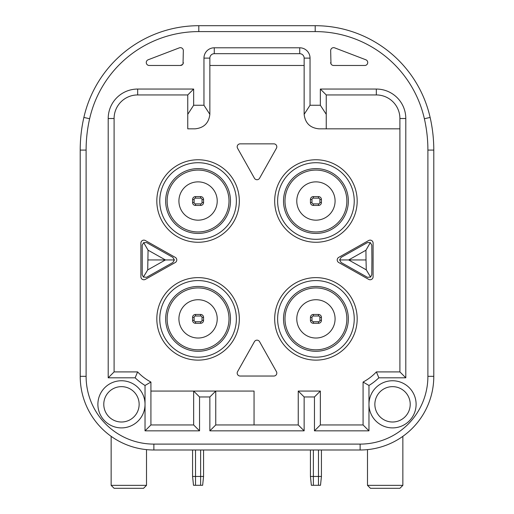 <?xml version="1.0" encoding="UTF-8"?>
<svg xmlns="http://www.w3.org/2000/svg" width="514" height="514" viewBox="0 0 514 514"><rect width="100%" height="100%" fill="white"/><g stroke="black" fill="none" stroke-linecap="round" stroke-linejoin="round"><path stroke-width="0.77" d="M296.777 318.879A19.153 19.153 0 0 0 315.93 338.026A19.153 19.153 0 0 0 335.083 318.879A19.153 19.153 0 0 0 315.93 299.726A19.153 19.153 0 0 0 296.777 318.879M346.866 318.879A30.936 30.936 0 0 1 315.93 349.816A30.936 30.936 0 0 1 284.994 318.879A30.936 30.936 0 0 1 315.93 287.936A30.936 30.936 0 0 1 346.866 318.879M178.917 318.879A19.153 19.153 0 0 0 198.07 338.026A19.153 19.153 0 0 0 217.223 318.879A19.153 19.153 0 0 0 198.07 299.726A19.153 19.153 0 0 0 178.917 318.879M229.006 318.879A30.936 30.936 0 0 1 198.07 349.816A30.936 30.936 0 0 1 167.134 318.879A30.936 30.936 0 0 1 198.07 287.936A30.936 30.936 0 0 1 229.006 318.879M315.93 220.172A19.153 19.153 0 0 0 335.083 201.019A19.153 19.153 0 0 0 315.93 181.866A19.153 19.153 0 0 0 296.777 201.019A19.153 19.153 0 0 0 315.93 220.172M315.93 170.076A30.936 30.936 0 0 1 346.866 201.019A30.936 30.936 0 0 1 315.93 231.955A30.936 30.936 0 0 1 284.994 201.019A30.936 30.936 0 0 1 315.93 170.076M198.07 220.172A19.153 19.153 0 0 0 217.223 201.019A19.153 19.153 0 0 0 198.07 181.866A19.153 19.153 0 0 0 178.917 201.019A19.153 19.153 0 0 0 198.07 220.172M198.07 170.076A30.936 30.936 0 0 1 229.006 201.019A30.936 30.936 0 0 1 198.07 231.955A30.936 30.936 0 0 1 167.134 201.019A30.936 30.936 0 0 1 198.07 170.076M357.179 318.879A41.248 41.248 0 0 1 315.93 360.128A41.248 41.248 0 0 1 274.682 318.879A41.248 41.248 0 0 1 315.93 277.624A41.248 41.248 0 0 1 357.179 318.879M239.318 318.879A41.248 41.248 0 0 1 198.07 360.128A41.248 41.248 0 0 1 156.821 318.879A41.248 41.248 0 0 1 198.07 277.624A41.248 41.248 0 0 1 239.318 318.879M239.318 201.019A41.248 41.248 0 0 1 198.07 242.267A41.248 41.248 0 0 1 156.821 201.019A41.248 41.248 0 0 1 198.07 159.764A41.248 41.248 0 0 1 239.318 201.019M357.179 201.019A41.248 41.248 0 0 1 315.93 242.267A41.248 41.248 0 0 1 274.682 201.019A41.248 41.248 0 0 1 315.93 159.764A41.248 41.248 0 0 1 357.179 201.019M339.619 259.949L341.123 262.513L367.394 277.29L370.613 277.078L371.783 274.752L371.911 259.949L371.783 245.139L370.318 242.621L365.936 250.234L348.665 259.949L366.276 269.85L366.019 259.949L339.619 259.949L341.123 257.379L367.394 242.602L370.318 242.621M111.146 485.351L146.509 485.351L143.56 488.3L114.095 488.3L111.146 485.351L111.146 436.341M146.509 485.351L146.509 449.628M367.491 485.351L402.854 485.351L399.905 488.3L370.44 488.3L367.491 485.351L367.491 449.628M399.905 488.3L402.854 485.351L402.854 436.341M273.866 143.856A2.949 2.949 0 0 1 276.436 148.244L259.57 178.229A2.949 2.949 0 0 1 254.43 178.229L237.564 148.244A2.949 2.949 0 0 1 240.134 143.856L273.866 143.856M276.436 371.648A2.949 2.949 0 0 1 273.866 376.036L240.134 376.036A2.949 2.949 0 0 1 237.564 371.648L254.43 341.662A2.949 2.949 0 0 1 259.57 341.662L276.436 371.648M175.28 257.379A2.949 2.949 0 0 1 175.28 262.513L145.301 279.378A2.949 2.949 0 0 1 140.907 276.815L140.907 243.083A2.949 2.949 0 0 1 145.301 240.513L175.28 257.379M330.977 63.852L330.663 50.61A2.949 2.949 0 0 1 334.659 47.853L365.846 59.778A2.949 2.949 0 0 1 364.799 65.477L333.612 65.477A2.949 2.949 0 0 1 330.663 62.528L330.727 63.138M416.109 404.325A23.573 23.573 0 0 1 392.542 427.899A23.573 23.573 0 0 1 368.968 404.325A23.573 23.573 0 0 1 392.542 380.752A23.573 23.573 0 0 1 416.109 404.325M374.86 404.325A17.682 17.682 0 0 0 392.542 422.007A17.682 17.682 0 0 0 410.217 404.325A17.682 17.682 0 0 0 392.542 386.644A17.682 17.682 0 0 0 374.86 404.325M320.351 105.254L320.351 89.05L376.332 89.05A29.465 29.465 0 0 1 405.797 118.516L405.797 377.809L378.85 377.809A57.459 57.459 0 0 1 368.968 385.468L368.968 430.841L314.459 430.841L314.459 396.956L304.147 396.956L304.147 430.841L209.853 430.841L209.853 396.956L199.541 396.956L199.541 430.841L145.032 430.841L145.032 404.325A23.573 23.573 0 0 1 121.458 427.899A23.573 23.573 0 0 1 97.891 404.325A23.573 23.573 0 0 1 121.458 380.752A23.573 23.573 0 0 1 145.032 404.325L145.032 385.468A57.459 57.459 0 0 1 135.15 377.809L137.611 371.911A51.561 51.561 0 0 0 150.923 382.05L150.923 424.949L193.649 424.949L193.649 391.064L215.751 391.064L215.751 424.949L298.248 424.949L298.248 391.064L320.351 391.064L320.351 424.949L363.077 424.949L363.077 382.05A51.561 51.561 0 0 0 376.389 371.911L399.905 371.911L399.905 118.516A23.573 23.573 0 0 0 376.332 94.942L326.242 94.942L326.242 128.828L318.879 128.828C310.096 127.922 305.188 123.09 304.147 114.326L310.038 105.254L320.351 105.254L326.242 114.326M103.783 404.325A17.682 17.682 0 0 0 121.458 422.007A17.682 17.682 0 0 0 139.14 404.325A17.682 17.682 0 0 0 121.458 386.644A17.682 17.682 0 0 0 103.783 404.325M230.484 201.019A32.414 32.414 0 0 0 198.07 168.605A32.414 32.414 0 0 0 165.656 201.019A32.414 32.414 0 0 0 198.07 233.427A32.414 32.414 0 0 0 230.484 201.019M348.344 201.019A32.414 32.414 0 0 0 315.93 168.605A32.414 32.414 0 0 0 283.516 201.019A32.414 32.414 0 0 0 315.93 233.427A32.414 32.414 0 0 0 348.344 201.019M230.484 318.879A32.414 32.414 0 0 0 198.07 286.465A32.414 32.414 0 0 0 165.656 318.879A32.414 32.414 0 0 0 198.07 351.287A32.414 32.414 0 0 0 230.484 318.879M348.344 318.879A32.414 32.414 0 0 0 315.93 286.465A32.414 32.414 0 0 0 283.516 318.879A32.414 32.414 0 0 0 315.93 351.287A32.414 32.414 0 0 0 348.344 318.879M187.758 114.326L187.758 94.942L193.649 89.05L193.649 105.254L187.758 114.326L187.758 128.828L195.121 128.828C203.904 127.922 208.812 123.09 209.853 114.326L209.853 114.095A14.733 14.733 0 0 1 209.853 114.243M327.315 26.323L325.613 26.163M182.624 64.456L180.388 65.477A2.949 2.949 0 0 0 183.337 62.528L183.273 63.138M187.43 26.253L186.685 26.323M198.802 25.7L315.198 25.7A117.86 117.86 0 0 1 430.128 117.436A147.325 147.325 0 0 1 433.79 150.088L433.79 376.332A73.663 73.663 0 0 1 360.128 449.994L153.872 449.994A73.663 73.663 0 0 1 80.21 376.332L80.21 150.088A147.325 147.325 0 0 1 83.872 117.436A117.86 117.86 0 0 1 198.802 25.7L198.802 31.592A111.968 111.968 0 0 0 89.622 118.747A141.434 141.434 0 0 0 86.101 150.088L86.101 376.332A67.771 67.771 0 0 0 153.872 444.102L360.128 444.102L360.128 449.994M180.388 65.477L149.201 65.477A2.949 2.949 0 0 1 148.154 59.778L179.341 47.853A2.949 2.949 0 0 1 183.337 50.61L183.023 63.852M193.649 105.254L203.962 105.254L209.853 114.326M304.147 114.095L304.147 58.114A4.42 4.42 0 0 0 299.726 53.694L214.274 53.694A4.42 4.42 0 0 0 209.853 58.114L209.853 114.095M203.962 105.254L203.962 58.114A10.312 10.312 0 0 1 214.274 47.796L299.726 47.796A10.312 10.312 0 0 1 310.038 58.114L310.038 105.254M320.351 89.05L326.242 94.942M187.758 94.942L137.668 94.942A23.573 23.573 0 0 0 114.095 118.516L114.095 371.911L137.611 371.911M135.15 377.809L108.203 377.809L108.203 118.516A29.465 29.465 0 0 1 137.668 89.05L193.649 89.05M108.203 377.809L114.095 371.911M145.032 385.468L150.923 382.05M145.032 430.841L150.923 424.949M199.541 430.841L193.649 424.949M199.541 396.956L193.649 391.064L150.923 391.064M209.853 396.956L215.751 391.064L254.051 391.064L254.051 424.949M209.853 430.841L215.751 424.949M304.147 430.841L298.248 424.949M304.147 396.956L298.248 391.064M314.459 396.956L320.351 391.064M314.459 430.841L320.351 424.949M368.968 430.841L363.077 424.949M368.968 385.468L363.077 382.05M378.85 377.809L376.389 371.911M405.797 377.809L399.905 371.911M338.72 262.513A2.949 2.949 0 0 1 338.72 257.379L368.699 240.513A2.949 2.949 0 0 1 373.093 243.083L373.093 276.815A2.949 2.949 0 0 1 368.699 279.378L338.72 262.513M326.242 128.828L399.905 128.828M209.853 65.477L304.147 65.477M366.019 259.949L365.936 250.234M366.276 269.85L370.613 277.078M174.381 259.949L172.877 257.379L146.606 242.602L143.669 242.627L142.217 245.139L142.217 274.752L143.38 277.072L146.606 277.29L172.877 262.513L174.381 259.949L165.424 259.949L148.064 250.183L147.717 269.908L165.424 259.949L147.981 259.949M143.38 277.072L147.717 269.908M148.064 250.183L143.669 242.627M202.021 199.541A1.401 1.401 0 0 0 200.621 198.147L195.519 198.147A1.401 1.401 0 0 0 194.119 199.541L194.119 202.49A1.401 1.401 0 0 0 195.519 203.891L200.621 203.891A1.401 1.401 0 0 0 202.021 202.49L202.021 199.541L203.57 199.541L203.57 202.49A2.949 2.949 0 0 1 200.621 205.439L195.519 205.439A2.949 2.949 0 0 1 192.57 202.49L192.57 199.541A2.949 2.949 0 0 1 195.519 196.599L200.621 196.599A2.949 2.949 0 0 1 203.57 199.541M319.881 199.541A1.401 1.401 0 0 0 318.481 198.147L313.379 198.147A1.401 1.401 0 0 0 311.979 199.541L311.979 202.49A1.401 1.401 0 0 0 313.379 203.891L318.481 203.891A1.401 1.401 0 0 0 319.881 202.49L319.881 199.541L321.43 199.541L321.43 202.49A2.949 2.949 0 0 1 318.481 205.439L313.379 205.439A2.949 2.949 0 0 1 310.43 202.49L310.43 199.541A2.949 2.949 0 0 1 313.379 196.599L318.481 196.599A2.949 2.949 0 0 1 321.43 199.541M194.119 320.351A1.401 1.401 0 0 0 195.519 321.745L200.621 321.745A1.401 1.401 0 0 0 202.021 320.351L202.021 317.401A1.401 1.401 0 0 0 200.621 316.007L195.519 316.007A1.401 1.401 0 0 0 194.119 317.401L194.119 320.351L192.57 320.351L192.57 317.401A2.949 2.949 0 0 1 195.519 314.459L200.621 314.459A2.949 2.949 0 0 1 203.57 317.401L203.57 320.351A2.949 2.949 0 0 1 200.621 323.293L195.519 323.293A2.949 2.949 0 0 1 192.57 320.351M311.979 320.351A1.401 1.401 0 0 0 313.379 321.745L318.481 321.745A1.401 1.401 0 0 0 319.881 320.351L319.881 317.401A1.401 1.401 0 0 0 318.481 316.007L313.379 316.007A1.401 1.401 0 0 0 311.979 317.401L311.979 320.351L310.43 320.351L310.43 317.401A2.949 2.949 0 0 1 313.379 314.459L318.481 314.459A2.949 2.949 0 0 1 321.43 317.401L321.43 320.351A2.949 2.949 0 0 1 318.481 323.293L313.379 323.293A2.949 2.949 0 0 1 310.43 320.351M313.379 449.994L313.379 476.459L310.43 476.459L311.362 485.3L310.43 476.459L311.362 485.3L318.481 485.3L318.481 476.459L321.43 476.459L320.498 485.3L318.481 485.3M310.43 476.459L310.43 449.994M321.43 449.994L321.43 476.459M313.379 485.3L313.379 476.459L318.481 476.459L318.481 449.994M193.502 485.3L192.57 476.459L193.502 485.3L192.57 476.459L203.57 476.459L202.638 485.3L193.502 485.3M192.57 476.459L192.57 449.994M203.57 449.994L203.57 476.459M277.624 318.879A38.306 38.306 0 0 0 315.93 357.179A38.306 38.306 0 0 0 354.236 318.879A38.306 38.306 0 0 0 315.93 280.573A38.306 38.306 0 0 0 277.624 318.879M159.764 318.879A38.306 38.306 0 0 0 198.07 357.179A38.306 38.306 0 0 0 236.376 318.879A38.306 38.306 0 0 0 198.07 280.573A38.306 38.306 0 0 0 159.764 318.879M159.764 201.019A38.306 38.306 0 0 0 198.07 239.318A38.306 38.306 0 0 0 236.376 201.019A38.306 38.306 0 0 0 198.07 162.713A38.306 38.306 0 0 0 159.764 201.019M277.624 201.019A38.306 38.306 0 0 0 315.93 239.318A38.306 38.306 0 0 0 354.236 201.019A38.306 38.306 0 0 0 315.93 162.713A38.306 38.306 0 0 0 277.624 201.019M360.128 444.102A67.771 67.771 0 0 0 427.899 376.332L427.899 150.088A141.434 141.434 0 0 0 424.378 118.747A111.968 111.968 0 0 0 315.198 31.592L198.802 31.592M315.198 31.592L315.198 25.7M424.378 118.747L430.128 117.436M83.872 117.436L89.622 118.747M427.899 150.088L433.79 150.088M80.21 150.088L86.101 150.088M427.899 376.332L433.79 376.332M80.21 376.332L86.101 376.332M153.872 449.994L153.872 444.102M310.038 58.114L304.147 58.114M299.726 47.796L299.726 53.694M214.274 47.796L214.274 53.694M203.962 58.114L209.853 58.114M137.668 89.05L137.668 94.942M108.203 118.516L114.095 118.516M405.797 118.516L399.905 118.516M376.332 89.05L376.332 94.942M195.519 205.439L195.519 203.891M192.57 202.49L194.119 202.49M200.621 203.891L200.621 205.439M202.021 202.49L203.57 202.49M200.621 198.147L200.621 196.599M195.519 196.599L195.519 198.147M192.57 199.541L194.119 199.541M313.379 205.439L313.379 203.891M310.43 202.49L311.979 202.49M318.481 203.891L318.481 205.439M319.881 202.49L321.43 202.49M318.481 198.147L318.481 196.599M313.379 196.599L313.379 198.147M310.43 199.541L311.979 199.541M200.621 314.459L200.621 316.007M195.519 316.007L195.519 314.459M194.119 317.401L192.57 317.401M195.519 321.745L195.519 323.293M200.621 323.293L200.621 321.745M203.57 320.351L202.021 320.351M203.57 317.401L202.021 317.401M318.481 314.459L318.481 316.007M313.379 316.007L313.379 314.459M311.979 317.401L310.43 317.401M313.379 321.745L313.379 323.293M318.481 323.293L318.481 321.745M321.43 320.351L319.881 320.351M321.43 317.401L319.881 317.401M200.621 485.3L200.621 449.994M195.519 449.994L195.519 485.3"/></g></svg>
